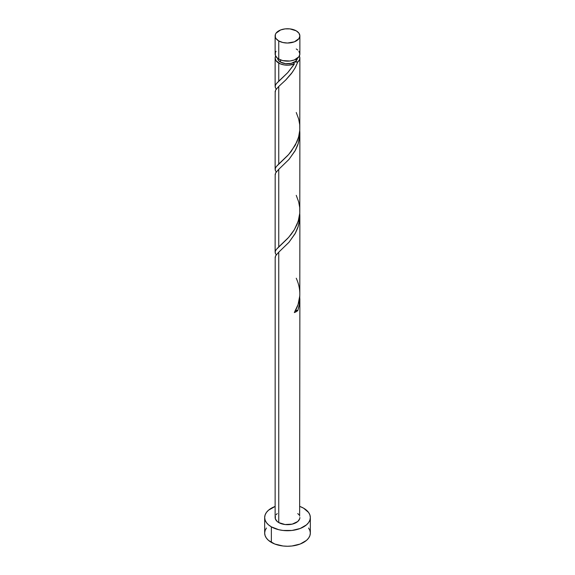 <?xml version="1.0" encoding="UTF-8"?>
<svg xmlns="http://www.w3.org/2000/svg" width="575" height="575" viewBox="0 0 575 575"><rect width="100%" height="100%" fill="white"/><g stroke="black" fill="none" stroke-linecap="round" stroke-linejoin="round"><path stroke-width="0.86" d="M276.072 51.276L275.368 52.613L275.368 55.401L277.215 57.974L278.753 59.052L278.753 40.94A12.37 7.144 180 0 1 275.13 35.894A12.37 7.144 180 0 1 282.763 29.296A12.37 7.144 180 0 1 296.247 30.842L289.915 28.887L285.085 28.887L280.629 29.95L276.072 33.156L275.368 34.5L275.368 37.282L276.072 38.626L278.753 40.94L282.763 42.485L287.5 43.032L294.371 41.831L298.928 38.626L299.87 35.894L298.928 33.156L296.247 30.842A12.37 7.144 180 0 1 299.87 35.894A12.37 7.144 180 0 1 292.237 42.485A12.37 7.144 180 0 1 278.753 40.94L278.753 59.052A12.37 7.144 0 0 0 292.237 60.605A12.37 7.144 0 0 0 299.87 54.007L298.928 51.276M277.603 58.046L278.357 60.231L280.507 62.086L280.507 59.893L280.507 62.086A9.897 5.714 0 0 0 294.493 62.086A9.897 5.714 0 0 0 297.383 58.298M266.405 528.023L265.104 530.495L264.665 533.068A22.835 13.182 0 0 0 271.357 542.39L271.357 526.851L278.76 529.712L283.044 530.459L291.956 530.459L300.186 528.49L306.489 524.853L308.595 522.574L309.896 520.102L310.335 517.529L309.896 514.956L308.595 512.483L303.643 508.207L299.87 506.446A22.835 13.182 180 0 1 303.643 508.207A22.835 13.182 180 0 1 310.335 517.529A22.835 13.182 180 0 1 296.24 529.712A22.835 13.182 180 0 1 271.357 526.851L271.357 542.39A22.835 13.182 0 0 0 296.24 545.244A22.835 13.182 0 0 0 310.335 533.068L309.896 530.495L308.595 528.023M299.798 296.722L299.503 303.837L297.814 310.579A12.37 7.144 180 0 1 294.328 312.584L298.087 304.484L299.805 295.672L299.87 216.056L298.411 225.903L295.033 233.802L288.887 242.384L278.753 252.173L278.753 522.582A12.37 7.144 0 0 0 292.237 524.127A12.37 7.144 0 0 0 299.87 517.529L299.632 518.923L297.785 521.496L292.237 524.127L285.085 524.537L278.753 522.582L278.753 252.173L275.662 255.681L275.188 258.082M299.87 298.626L299.863 299.489M299.798 213.893L299.87 216.056M293.732 64.961L294.328 63.998A12.37 7.144 180 0 1 278.753 63.092L278.753 81.168L287.852 72.529L293.732 64.961M276.402 172.22L275.346 170.473L275.209 168.655L276.359 166.52L278.753 164.033L278.753 86.451L285.574 80.162L292.481 72.112L295.471 67.275L297.814 61.992L299.51 59.757L299.805 57.335L299.367 56.027A12.37 7.144 180 0 1 299.87 58.046A12.37 7.144 180 0 1 297.814 61.992L295.025 68.087L291.41 73.578L286.005 79.738L278.753 86.451L278.753 164.033L288.715 154.438L295.349 145.08L298.598 137.102L299.791 130.187L299.87 58.046M299.791 213.052L299.87 133.192L298.411 143.038L295.033 150.938L288.887 159.527L278.753 169.316L278.753 246.898L288.715 237.303L294.371 229.655L298.209 221.246L299.791 213.052M299.798 131.035L299.87 133.199M276.402 89.355L275.346 87.616L275.209 85.79L276.359 83.655L278.753 81.168L278.753 63.092A12.37 7.144 180 0 1 275.13 58.046A12.37 7.144 180 0 1 275.633 56.027L275.13 58.046L276.072 60.778L280.37 63.882L284.187 64.925L288.377 65.169L294.328 63.998L287.673 72.716L276.323 83.698L275.281 85.524L275.231 87.256L276.216 89.118M278.753 86.451L275.662 89.952L275.188 92.352M275.188 91.166L275.13 169.338M276.402 255.084L275.346 253.338L275.209 251.519L276.359 249.385L278.753 246.898L278.753 169.316L275.662 172.816L275.188 175.217M275.188 174.031L275.13 252.202M275.188 256.896L275.13 517.529A12.37 7.144 0 0 0 278.753 522.582L277.215 521.496L275.368 518.923L275.368 516.134M277.617 58.298A9.897 5.714 0 0 0 280.507 62.086L285.567 63.645L291.288 63.322L295.73 61.216L297.397 58.046M293.861 62.711L294.493 62.086L297.814 61.992L296.125 61.669L294.493 62.086L293.775 63.02L294.328 63.998L293.854 62.733M271.357 526.851A22.835 13.182 180 0 1 264.665 517.529A22.835 13.182 180 0 1 275.13 506.446L268.511 510.205L266.405 512.483L265.104 514.956L264.665 517.529L265.104 520.102L266.405 522.574L268.511 524.853L271.357 526.851M276.072 514.798L277.215 513.561M297.785 513.561L298.928 514.798M299.632 516.134L299.87 298.921M264.665 517.529L264.665 533.068L265.104 535.641L266.405 538.114L268.511 540.392L274.814 544.029L283.044 545.998L287.5 546.25L291.956 545.998L300.186 544.029L306.489 540.392L308.595 538.114L309.896 535.641L310.335 533.068L310.335 517.529M275.13 35.894L275.13 54.007A12.37 7.144 0 0 0 278.753 59.052L282.763 60.605L289.915 61.007L294.371 59.944L298.928 56.738L299.87 54.007L299.87 35.894M297.785 50.039L296.247 48.954M295.241 310.378L297.814 310.579L294.328 312.584C300.933 301.48 301.573 290.023 296.247 278.228M295.615 310.299A2.473 1.43 180 0 1 297.814 310.579L299.316 304.973L299.762 296.276M278.753 252.173L289.088 242.154L295.471 232.997L297.814 227.714L299.316 222.108L299.762 213.411M278.753 169.316L289.088 159.289L295.471 150.132L297.814 144.85L299.316 139.251L299.762 130.554M296.247 112.506L298.677 119.018L299.719 124.725L299.769 130.525L298.82 136.253L296.959 141.745L291.151 151.498L287.673 155.581L276.323 166.563L275.281 168.389L275.231 170.121L276.216 171.982M296.247 195.363L298.677 201.882L299.719 207.589L299.769 213.39L298.82 219.111L296.959 224.602L294.328 229.727L291.151 234.363L287.673 238.445L276.323 249.428L275.281 251.253L275.231 252.986L276.216 254.847M275.13 86.48L275.13 58.046"/></g></svg>
